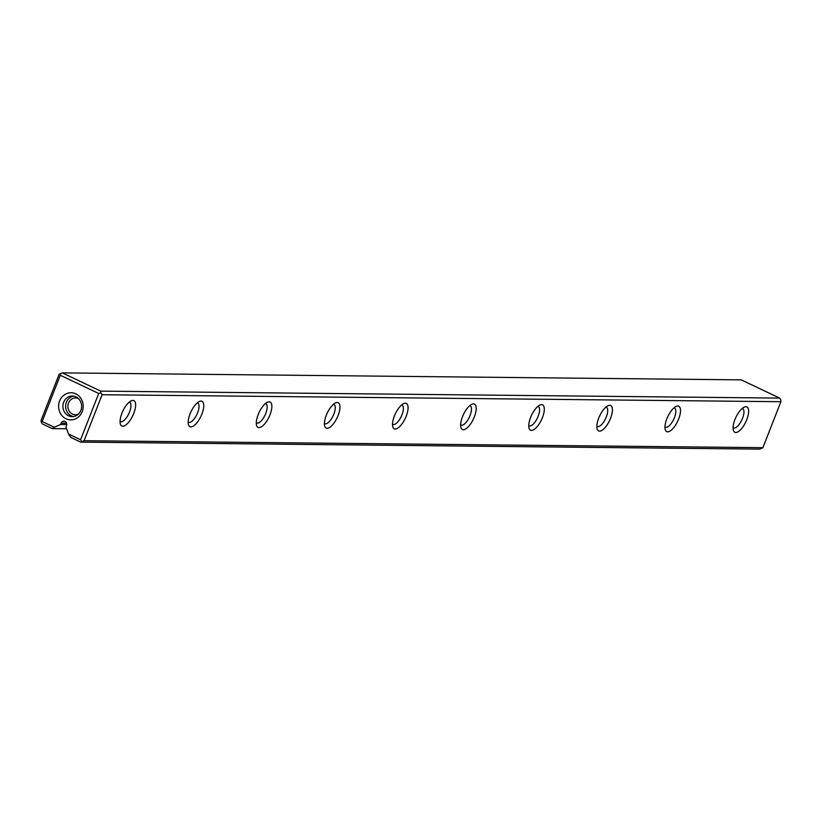 <?xml version="1.0" encoding="UTF-8"?>
<svg xmlns="http://www.w3.org/2000/svg" width="822" height="822" viewBox="0 0 822 822"><rect width="100%" height="100%" fill="white"/><g stroke="black" fill="none" stroke-linecap="round" stroke-linejoin="round"><path stroke-width="1.23" d="M762.888 447.682L780.9 401.711L102.103 394.735L84.091 440.705L762.888 447.682L759.682 449.12L80.751 442.133L70.784 437.407L68.473 434.006L80.587 439.749L98.722 393.481L60.304 375.243L42.169 421.511L54.273 427.255L52.289 428.622L42.323 423.895L41.172 422.189L41.1 420.289L59.112 374.318L62.318 372.88L100.736 391.128L779.677 398.105L741.249 379.867L62.318 372.88M82.19 411.668A13.563 12.299 90.6 0 1 61.034 414.422A13.563 12.299 90.6 0 1 69.49 392.844A13.563 12.299 90.6 0 1 82.19 411.668M54.273 427.255L60.602 424.481L61.136 423.125A3.226 2.928 90.6 0 1 63.849 421.172A3.226 2.928 90.6 0 1 66.5 425.673L65.976 427.029L68.473 434.006M52.289 428.622L66.592 428.765M746.777 419.672A14.046 5.466 -64.6 0 1 739.091 431.098A14.046 5.466 -64.6 0 1 733.306 430.122A14.046 5.466 -64.6 0 1 735.916 417.268A14.046 5.466 -64.6 0 1 744.229 407.126A14.046 5.466 -64.6 0 1 746.777 419.672M678.664 418.973A14.046 5.466 -64.6 0 1 670.978 430.399A14.046 5.466 -64.6 0 1 665.193 429.423A14.046 5.466 -64.6 0 1 667.803 416.569A14.046 5.466 -64.6 0 1 676.116 406.428A14.046 5.466 -64.6 0 1 678.664 418.973M610.561 418.275A14.046 5.466 -64.6 0 1 602.875 429.701A14.046 5.466 -64.6 0 1 597.08 428.724A14.046 5.466 -64.6 0 1 599.69 415.87A14.046 5.466 -64.6 0 1 608.003 405.729A14.046 5.466 -64.6 0 1 610.561 418.275M542.448 417.576A14.046 5.466 -64.6 0 1 534.762 428.992A14.046 5.466 -64.6 0 1 528.978 428.026A14.046 5.466 -64.6 0 1 531.587 415.172A14.046 5.466 -64.6 0 1 539.9 405.02A14.046 5.466 -64.6 0 1 542.448 417.576M474.335 416.877A14.046 5.466 -64.6 0 1 466.649 428.293A14.046 5.466 -64.6 0 1 460.865 427.317A14.046 5.466 -64.6 0 1 463.474 414.473A14.046 5.466 -64.6 0 1 471.787 404.321A14.046 5.466 -64.6 0 1 474.335 416.877M406.222 416.168A14.046 5.466 -64.6 0 1 398.536 427.594A14.046 5.466 -64.6 0 1 392.752 426.618A14.046 5.466 -64.6 0 1 395.361 413.764A14.046 5.466 -64.6 0 1 403.674 403.623A14.046 5.466 -64.6 0 1 406.222 416.168M338.109 415.47A14.046 5.466 -64.6 0 1 330.423 426.895A14.046 5.466 -64.6 0 1 324.639 425.919A14.046 5.466 -64.6 0 1 327.248 413.065A14.046 5.466 -64.6 0 1 335.561 402.924A14.046 5.466 -64.6 0 1 338.109 415.47M269.996 414.771A14.046 5.466 -64.6 0 1 262.31 426.197A14.046 5.466 -64.6 0 1 256.526 425.221A14.046 5.466 -64.6 0 1 259.136 412.367A14.046 5.466 -64.6 0 1 267.448 402.225A14.046 5.466 -64.6 0 1 269.996 414.771M201.893 414.072A14.046 5.466 -64.6 0 1 194.198 425.488A14.046 5.466 -64.6 0 1 188.413 424.522A14.046 5.466 -64.6 0 1 191.023 411.668A14.046 5.466 -64.6 0 1 199.335 401.516A14.046 5.466 -64.6 0 1 201.893 414.072M133.78 413.374A14.046 5.466 -64.6 0 1 126.095 424.789A14.046 5.466 -64.6 0 1 120.3 423.813A14.046 5.466 -64.6 0 1 122.91 410.969A14.046 5.466 -64.6 0 1 131.232 400.817A14.046 5.466 -64.6 0 1 133.78 413.374M66.746 424.542L60.602 424.481M100.736 391.128L100.798 392.813L102.103 394.735M780.9 401.711L780.828 399.811L779.677 398.105M84.091 440.705L80.751 442.133M100.798 392.813L98.722 393.481M80.587 439.749L81.738 441.455M60.304 375.243L60.232 373.548M41.172 422.189L42.169 421.511M129.146 402.205A10.655 4.151 -64.6 0 1 129.599 402.348A10.655 4.151 -64.6 0 1 129.527 412.017A10.655 4.151 -64.6 0 1 120.464 421.594A10.655 4.151 -64.6 0 1 120.063 421.326M197.259 402.903A10.655 4.151 -64.6 0 1 197.712 403.047A10.655 4.151 -64.6 0 1 197.64 412.716A10.655 4.151 -64.6 0 1 188.567 422.292A10.655 4.151 -64.6 0 1 188.176 422.035M265.372 403.602A10.655 4.151 -64.6 0 1 265.825 403.746A10.655 4.151 -64.6 0 1 265.753 413.415A10.655 4.151 -64.6 0 1 256.68 422.991A10.655 4.151 -64.6 0 1 256.289 422.734M333.485 404.311A10.655 4.151 -64.6 0 1 333.938 404.445A10.655 4.151 -64.6 0 1 333.855 414.113A10.655 4.151 -64.6 0 1 324.793 423.7A10.655 4.151 -64.6 0 1 324.402 423.433M401.598 405.01A10.655 4.151 -64.6 0 1 402.05 405.143A10.655 4.151 -64.6 0 1 401.968 414.822A10.655 4.151 -64.6 0 1 392.906 424.399A10.655 4.151 -64.6 0 1 392.515 424.131M469.701 405.708A10.655 4.151 -64.6 0 1 470.163 405.852A10.655 4.151 -64.6 0 1 470.081 415.521A10.655 4.151 -64.6 0 1 461.019 425.097A10.655 4.151 -64.6 0 1 460.618 424.83M537.814 406.407A10.655 4.151 -64.6 0 1 538.266 406.551A10.655 4.151 -64.6 0 1 538.194 416.22A10.655 4.151 -64.6 0 1 529.132 425.796A10.655 4.151 -64.6 0 1 528.731 425.539M605.927 407.116A10.655 4.151 -64.6 0 1 606.379 407.25A10.655 4.151 -64.6 0 1 606.307 416.918A10.655 4.151 -64.6 0 1 597.234 426.495A10.655 4.151 -64.6 0 1 596.844 426.238M674.04 407.815A10.655 4.151 -64.6 0 1 674.492 407.948A10.655 4.151 -64.6 0 1 674.42 417.617A10.655 4.151 -64.6 0 1 665.347 427.204A10.655 4.151 -64.6 0 1 664.957 426.937M742.153 408.513A10.655 4.151 -64.6 0 1 742.605 408.647A10.655 4.151 -64.6 0 1 742.533 418.326A10.655 4.151 -64.6 0 1 733.46 427.902A10.655 4.151 -64.6 0 1 733.07 427.635M80.864 410.404A10.337 9.371 -89.4 0 0 72.377 395.988A10.337 9.371 -89.4 0 0 63.674 402.246A10.337 9.371 -89.4 0 0 72.161 416.651A10.337 9.371 -89.4 0 0 80.864 410.404M78.439 414.093A8.395 7.614 90.6 0 1 75.398 414.75A8.395 7.614 90.6 0 1 68.503 403.037A8.395 7.614 90.6 0 1 75.573 397.961A8.395 7.614 90.6 0 1 78.593 398.691M73.528 416.559A10.337 9.371 90.6 0 1 65.626 406.253A10.337 9.371 90.6 0 1 73.733 396.112M66.531 423.176L61.136 423.125"/></g></svg>
